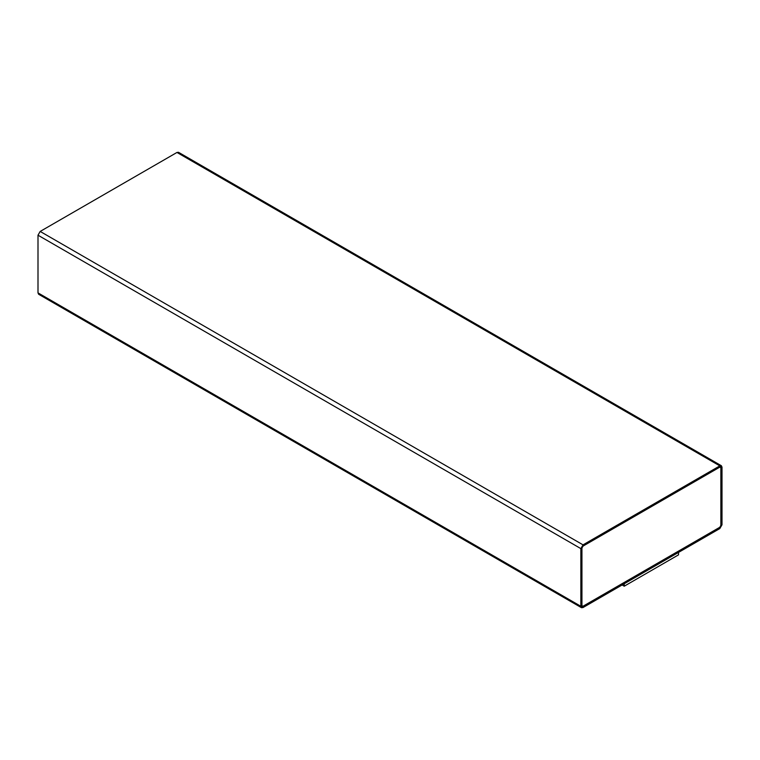 <?xml version="1.0" encoding="UTF-8"?>
<svg xmlns="http://www.w3.org/2000/svg" width="760" height="760" viewBox="0 0 760 760"><rect width="100%" height="100%" fill="white"/><g stroke="black" fill="none" stroke-linecap="round" stroke-linejoin="round"><path stroke-width="1.14" d="M719.825 528.561L583.024 607.544L581.495 607.696L580.858 606.29L580.858 548.615L583.024 544.853L719.825 465.88L721.364 465.728L722 467.124L722 524.799L719.825 528.561L722 524.799L722 467.124L176.975 152.456L719.825 465.88L583.024 544.853L40.175 231.439L583.024 544.853L580.858 548.615L38 235.201L580.858 548.615L580.858 606.29L38 292.875L583.024 607.544L719.825 528.561M721.364 465.728L178.505 152.304L176.975 152.456L40.175 231.439L38 235.201L38 292.875L38.636 294.272L581.495 607.696M719.777 467.096L720.917 467.751L719.825 467.124L583.024 546.107L581.942 547.989L581.942 605.663L583.024 606.29L719.825 527.307L720.917 525.426L720.917 467.751L719.825 467.124L720.917 467.751L720.917 525.426L719.825 527.307L583.024 606.29L581.885 605.625L582.977 606.252L719.777 527.278L720.86 525.397L720.86 467.723L719.777 467.096M581.942 605.663L583.024 606.29L581.942 605.663L581.942 547.989L583.024 546.107L719.825 467.124M40.175 294.12L38 292.875L38 235.201L40.175 231.439L176.975 152.456L179.141 153.71M720.917 467.751L720.917 525.426L719.825 527.307L583.024 606.29M678.519 552.349L678.519 554.857L678.519 552.349M624.236 583.689L624.236 586.197L678.519 554.857L624.236 586.197L624.236 583.689M622.117 584.972L624.236 586.197L622.117 584.972"/></g></svg>
